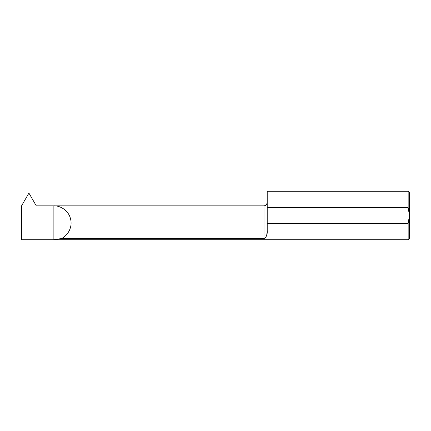 <?xml version="1.0" encoding="UTF-8"?>
<svg xmlns="http://www.w3.org/2000/svg" width="431" height="431" viewBox="0 0 431 431"><rect width="100%" height="100%" fill="white"/><g stroke="black" fill="none" stroke-linecap="round" stroke-linejoin="round"><path stroke-width="0.65" d="M409.45 192.571L409.45 215.5L408.157 207.694L408.157 191.278L409.45 192.571M409.45 238.429L408.157 239.722L408.157 223.306L409.45 215.5L409.45 238.429M408.157 239.722L53.875 239.722L53.875 205.846L36.279 205.846L29.114 193.433L28.726 193.433L21.55 205.862L21.55 239.722L53.875 239.722L61.283 238.564L263.987 238.564L263.987 205.846C265.006 205.398 266.078 206.557 267.22 202.613M263.987 238.564C266.417 237.265 267.495 234.583 267.22 230.504L267.22 223.306L408.157 223.306M266.735 234.927L267.204 231.442M408.157 207.694L267.22 207.694L267.22 191.278L408.157 191.278M263.987 205.846L53.875 205.846C59.144 205.431 68.54 209.681 70.646 219.244C72.866 228.78 66.218 236.667 61.283 238.564M267.22 223.306L267.22 207.694"/></g></svg>
